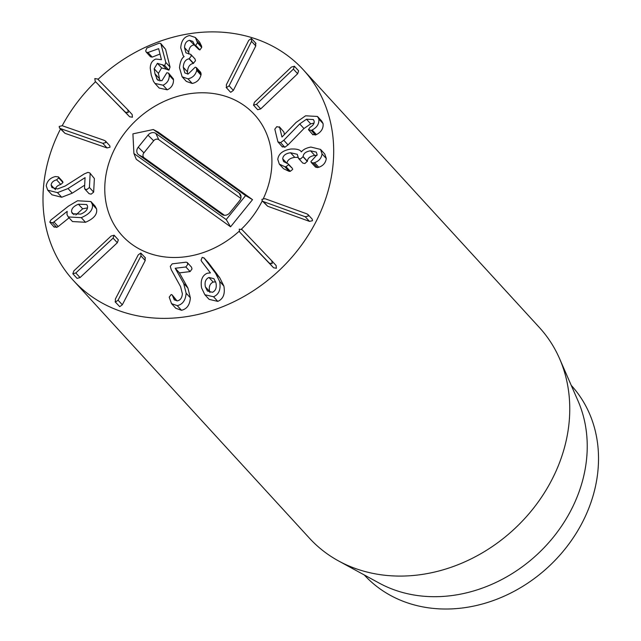 <?xml version="1.0" encoding="UTF-8"?>
<svg xmlns="http://www.w3.org/2000/svg" width="641" height="641" viewBox="0 0 641 641"><rect width="100%" height="100%" fill="white"/><g stroke="black" fill="none" stroke-linecap="round" stroke-linejoin="round"><path stroke-width="0.96" d="M102.8 143.32L60.727 128.681L59.453 127.928L59.22 126.421L62.209 125.716L104.275 140.355L105.549 141.108L105.781 142.623L102.8 143.32L107.031 147.935L64.965 133.304L59.453 127.928M105.549 141.108L109.779 145.731L110.012 147.238L107.031 147.935M127.815 109.779L132.158 114.523L132.431 117.223L129.602 116.75L95.205 81.367L94.82 78.555L97.648 79.019L127.815 109.779L128.2 112.6L125.364 112.135L99.219 85.75M163.03 85.197L154.938 83.426L153.487 81.383L151.276 75.237L150.242 68.291C150.274 63.627 152.125 60.55 155.803 59.052L161.428 59.669L158.664 48.668L147.967 52.49L146.26 52.145L145.659 50.943L146.845 48.035L159.24 43.171L160.787 43.508L165.819 62.433L164.689 65.574L157.406 63.323L154.185 68.739L154.962 73.787L157.365 79.7L161.917 80.742L166.844 72.737L168.583 73.122L169.272 75.317C169.304 79.917 167.221 83.21 163.03 85.197L167.269 89.82L159.176 88.049L154.938 83.426M160.018 54.044L152.197 57.113L150.491 56.769L146.26 52.145M160.787 43.508L165.586 49.285L170.049 67.057L168.928 70.189L166.5 69.236L162.269 64.613M166.5 69.236L161.636 67.946L158.415 73.362L154.185 68.739M158.415 73.362L159.938 81.038M158.287 80.478L156.572 78.603M168.583 73.122L173.374 78.867L173.511 79.941L169.272 75.317M173.511 79.941C173.535 84.54 171.451 87.833 167.269 89.82M187.981 78.835L182.132 76.792L179.472 67.698C180.137 61.824 181.683 58.131 184.127 56.608L183.166 55.631L180.746 47.875C181.203 40.824 184.151 36.721 189.584 35.543L195.361 37.482L197.484 42.803L195.657 45.311L194.608 44.902L192.757 41.377L189.584 40.319C186.443 40.952 184.752 43.38 184.528 47.618L185.954 52.858L190.754 54.349L191.266 56.12L189.055 58.796C185.513 59.501 183.582 62.321 183.254 67.241L184.8 72.93L188.15 74.044L195.225 67.169L196.402 67.626L196.723 70.454C195.457 75.053 192.54 77.849 187.981 78.835L192.22 83.458L186.371 81.415L182.132 76.792M195.361 37.482L199.591 42.106L201.595 46.144L197.364 41.521M201.595 46.144L201.715 47.426L197.484 42.803M201.715 47.426L199.888 49.926L198.838 49.517L189.584 40.319M193.814 44.942C190.673 45.567 188.991 48.003 188.758 52.242L184.528 47.618M188.758 52.242L188.831 54.028M190.754 54.349L194.992 58.964L195.497 60.743L193.294 63.419L189.055 58.796M193.294 63.419C189.744 64.124 187.813 66.936 187.493 71.864L183.254 67.241M187.493 71.864L187.589 74.084M196.402 67.626L200.633 72.241L201.122 73.915L200.954 75.069L196.723 70.454M200.954 75.069C199.688 79.676 196.779 82.473 192.22 83.458M226.329 84.796L248.748 40.351L251.344 38.476L255.991 43.364L255.575 43.099L255.775 45.96L233.348 90.405L230.76 92.28L230.343 92.016L226.113 87.392L226.521 87.657L226.329 84.796M251.344 38.476L251.544 41.345L229.117 85.782L226.521 87.657M294.379 66.207L293.402 69.116L256.464 104.299L253.499 105.148L254.469 102.248L291.415 67.057L294.403 66.231L298.634 70.855L297.64 73.739L260.695 108.922L257.69 109.723M253.499 105.148L257.706 109.747M277.914 141.845L274.821 129.186L276.816 126.638L279.604 127.343L281.976 137.038L296.118 122.407L305.597 115.797L317.503 116.47L318.857 119.01C319.266 123.785 317.039 127.439 312.175 129.971L311.262 130.403L308.449 129.626L310.092 127.287C313.193 125.5 314.531 123.392 314.098 120.973L313.345 119.53L306.478 119.234L299.724 123.913L283.795 140.275L280.59 142.631L277.914 141.845L282.465 147.053M283.835 131.958L279.3 126.742L283.835 131.958L284.468 134.53M317.503 116.47L321.734 121.093L323.096 123.633L318.857 119.01M323.096 123.633C323.505 128.408 321.277 132.062 316.406 134.594L312.175 129.971M316.406 134.594L315.492 135.027L312.68 134.249M313 134.874L308.449 129.626M314.058 123.056L310.717 123.849L303.954 128.537L288.025 144.898L283.795 140.275M288.025 144.898L284.828 147.254L280.59 142.631M284.828 147.254L282.144 146.469M277.785 159.377C278.49 153.848 282.809 150.411 290.734 149.049C296.663 148.744 300.196 149.69 301.334 151.877L301.462 151.861C303.209 149.497 306.366 147.903 310.917 147.069L320.556 149.425L322.062 153.888C321.429 158.239 318.922 161.155 314.547 162.638L313.209 162.966L311.246 162.453L310.949 161.556L317.143 154.665L316.293 152.109L310.516 150.803C305.869 151.58 303.401 153.503 303.129 156.588L300.589 158.936L298.522 158.439L297.264 154.305L290.541 152.75C285.742 153.439 283.13 155.434 282.689 158.76L283.602 161.572L288.234 163.88L288.53 164.697L286.046 166.708L284.884 166.732L279.324 164.12L277.785 159.377M301.422 151.869L300.925 151.324L301.334 151.877M320.556 149.425L324.787 154.04L326.293 158.503L322.062 153.888M326.293 158.503C325.66 162.862 323.152 165.779 318.777 167.261L314.547 162.638M318.777 167.261L317.439 167.589L313.209 162.966M317.439 167.589L315.476 167.077L311.246 162.453M317.063 155.338L314.755 155.426L310.516 150.803M314.755 155.426C310.1 156.196 307.64 158.127 307.36 161.212L303.129 156.588M307.36 161.212L304.828 163.551L302.76 163.054L298.522 158.439M298.217 157.382L294.78 157.374L290.541 152.75M286.735 163.175L282.689 158.76M294.78 157.374C289.98 158.055 287.36 160.058 286.92 163.375M288.234 163.88L292.472 168.503L288.53 164.697M292.761 169.32L290.277 171.331L289.123 171.355L284.884 166.732M289.123 171.355L283.554 168.735L279.324 164.12M264.949 198.67L306.759 213.806L308.009 214.559L308.241 216.089L305.252 216.754L263.435 201.619L262.193 200.865L261.961 199.335L264.949 198.67M308.009 214.559L312.239 219.182L312.471 220.712L309.483 221.377L267.674 206.242L262.193 200.865M271.808 260.823L272.161 263.643L269.34 263.147L239.59 231.986L239.237 229.166L242.058 229.662L271.88 260.895L276.111 265.518L276.399 268.267L273.571 267.77L243.692 236.457M87.553 207.884L82.657 208.822L78.418 204.199L86.711 204.543L87.529 206.122C87.961 209.391 85.694 212.051 80.71 214.094L72.473 213.717L71.632 212.083C71.191 208.87 73.459 206.242 78.418 204.199M74.027 214.703L71.632 212.083M82.657 208.822L75.83 215.015M92.328 204.319C93.322 209.631 89.636 214.07 81.271 217.652L68.25 216.938L66.976 214.535L67.169 211.354L53.972 221.93L52.49 222.78L49.774 222.098L50.879 220.031L68.403 206.178L77.537 200.769L90.894 201.538L92.328 204.319L96.559 208.942C97.552 214.246 93.866 218.693 85.501 222.275L81.271 217.652M85.501 222.275L72.481 221.554L68.25 216.938M69.076 217.844L58.211 226.553L53.972 221.93M58.211 226.553L56.72 227.403L54.004 226.722M54.277 227.251L49.774 222.098M90.894 201.538L95.124 206.154L96.559 208.942M90.141 173.903L89.428 187.509L86.888 189.536L84.828 189.047L84.524 188.069L85.069 177.645L68.018 188.55L57.482 192.637L47.714 190.177L46.224 185.794C47.194 180.858 50.254 177.781 55.422 176.555L58.411 176.876L58.74 177.918L56.576 179.825C53.235 180.786 51.424 182.549 51.136 185.105L51.953 187.573L57.626 188.935L65.134 186.05L84.316 173.887L87.905 172.381L89.804 172.91L94.371 178.527L93.658 192.124L91.118 194.159L89.059 193.67L84.828 189.047M84.676 185.177L72.249 193.173L61.712 197.252L51.953 194.8L47.714 190.177M58.411 176.876L62.65 181.491L62.97 182.533L60.807 184.448L56.576 179.825M54.597 188.887L51.136 185.105M60.807 184.448C57.466 185.409 55.655 187.172 55.374 189.728M89.804 172.91L94.371 178.527M72.85 273.771L73.859 270.871L111.125 236.032L114.098 235.223L113.096 238.123L75.822 272.954L72.834 273.763L77.056 278.37M114.098 235.223L118.345 239.854L117.327 242.739L80.053 277.577L77.08 278.394M115.484 302.039L115.316 299.171L138.208 254.894L140.82 253.043L140.98 255.919L118.088 300.188L115.484 302.039L115.084 301.783L119.715 306.662L122.319 304.812L118.088 300.188M140.82 253.043L145.451 257.93L145.05 257.666L145.219 260.542L122.319 304.812M172.205 263.844L186.09 262.169L187.276 262.538L187.765 264.356L185.866 266.968L175.225 268.25L183.663 283.386L186.138 293.201C185.602 300.3 182.637 304.443 177.253 305.645L171.532 303.642L169.216 297.144L171.195 294.515L172.189 294.932L174.296 299.876L177.349 300.861C180.393 300.22 182.068 297.841 182.356 293.698L180.61 286.703L171.235 269.661L170.274 266.344L172.205 263.844M187.276 262.538L191.507 267.161L192.004 268.98L190.105 271.592L179.464 272.874L175.225 268.25M179.464 272.874L175.225 268.379M179.456 272.994L187.893 288.009L190.369 297.825C189.832 304.916 186.876 309.066 181.483 310.268L177.253 305.645M181.483 310.268L175.77 308.265L171.532 303.642M176.964 300.885L172.806 296.35M172.189 294.932L177.02 300.885M215.648 281.832L213.181 282.088L208.95 277.465L213.926 278.699L215.937 282.841C216.882 287.593 215.721 290.734 212.475 292.28L207.412 291.022L205.376 286.864C204.447 282.136 205.633 279.003 208.95 277.465M213.181 282.088C209.871 283.626 208.678 286.759 209.615 291.479L205.376 286.864M209.615 291.479L209.919 292.528M202.203 257.337L204.167 258.123L215.552 273.21L219.631 281.391C221.033 289.291 219.006 294.411 213.541 296.759L204.864 294.74L201.627 288.041C200.312 280.454 202.163 275.518 207.187 273.25L210.424 272.89L201.691 261.512L201.066 260.174L202.203 257.337M207.892 262.193L203.918 257.81L208.397 262.746L219.783 277.833L215.552 273.21M219.783 277.833L223.861 286.014L219.631 281.391M223.861 286.014C225.271 293.915 223.236 299.035 217.772 301.382L213.541 296.759M217.772 301.382L209.102 299.355L204.864 294.74M97.993 79.364A155.931 131.653 137.5 0 1 303.321 69.805A155.931 131.653 137.5 0 1 321.558 209.711A155.931 131.653 137.5 0 1 73.362 280.462A155.931 131.653 137.5 0 1 60.462 129.025M62.201 125.716A155.931 131.653 137.5 0 1 95.525 81.719M111.742 155.258A89.66 75.702 137.5 0 1 254.453 114.571A89.66 75.702 137.5 0 1 263.435 198.43A89.66 75.702 137.5 0 0 254.453 114.571A89.66 75.702 137.5 0 0 137.206 119.314A89.66 75.702 137.5 0 0 122.231 235.696A89.66 75.702 137.5 0 1 111.742 155.258M262.233 200.921A89.66 75.702 137.5 0 1 241.433 229.117A89.66 75.702 137.5 0 0 262.233 200.921M239.077 231.321A89.66 75.702 137.5 0 1 122.231 235.696A89.66 75.702 137.5 0 0 132.214 244.541A89.66 75.702 137.5 0 0 239.077 231.321M571.243 385.369A140.339 118.489 137.5 0 1 587.605 511.214A140.339 118.489 137.5 0 1 364.272 574.953M559.569 358.631L578.062 400.994A140.339 118.489 137.5 0 1 536.453 555.154A140.339 118.489 137.5 0 1 379.248 583.118L338.664 560.995A155.931 131.653 -42.5 0 0 557.63 467.409A155.931 131.653 -42.5 0 0 559.569 358.631A155.931 131.653 -42.5 0 0 539.385 327.511L303.321 69.805M73.362 280.462L309.427 538.168A155.931 131.653 -42.5 0 0 338.664 560.995M138.24 147.206L148.007 135.139A5.961 5.032 137.5 0 1 155.851 133.472L239.197 193.141A5.961 5.032 137.5 0 1 240.631 194.92A5.961 5.032 137.5 0 1 239.582 200.705L229.823 212.772A5.961 5.032 137.5 0 1 222.427 214.727A5.961 5.032 137.5 0 1 221.978 214.439L138.632 154.769A5.961 5.032 137.5 0 1 138.24 147.206L143.896 152.846A3.902 3.293 -42.5 0 0 144.153 157.79L224.462 215.296M240.8 198.398L158.792 139.69A3.902 3.293 -42.5 0 0 153.664 140.78L143.896 152.846M133.913 153.495L132.911 133.857L153.295 129.53L245.583 195.609L226.209 219.575L133.913 153.495L136.269 159.297L230.568 226.81L226.209 219.575M245.583 195.609L252.53 199.647L158.231 132.134L153.295 129.53M252.53 199.647L230.568 226.81M64.965 133.304L60.727 128.681M129.602 116.75L125.364 112.135M132.046 114.402L128.032 110.02M152.197 57.113L147.967 52.49M165.586 49.285L161.356 44.67M170.049 67.057L165.819 62.433M168.928 70.189L164.689 65.574M161.636 67.946L157.406 63.323M159.192 78.41L154.962 73.787M173.374 78.867L169.144 74.252M199.888 49.926L195.657 45.311M193.582 63.379L189.351 58.756M201.122 73.915L196.883 69.3M255.775 45.96L251.544 41.345M233.348 90.405L229.117 85.782M297.64 73.739L293.402 69.116M260.695 108.922L256.464 104.299M315.492 135.027L311.262 130.403M310.717 123.849L306.478 119.234M303.954 128.537L299.724 123.913M307.351 161.452L303.121 156.837M290.277 171.331L286.046 166.708M309.483 221.377L305.252 216.754M267.674 206.242L263.435 201.619M276.039 265.438L271.944 260.967M273.571 267.77L269.34 263.147M56.72 227.403L52.49 222.78M93.658 192.124L89.428 187.509M72.249 193.173L68.018 188.55M61.712 197.252L57.482 192.637M62.97 182.533L58.74 177.918M80.053 277.577L75.822 272.954M117.327 242.739L113.096 238.123M145.219 260.542L140.98 255.919M190.105 271.592L185.866 266.968M187.893 288.009L183.663 283.386M190.369 297.825L186.138 293.201M153.664 140.78L148.007 135.139M158.792 139.69L155.851 133.472M241.024 196.995L239.197 193.141M222.908 214.951L221.978 214.439M144.153 157.79L138.632 154.769M183.166 55.631L184.087 56.64"/></g></svg>
